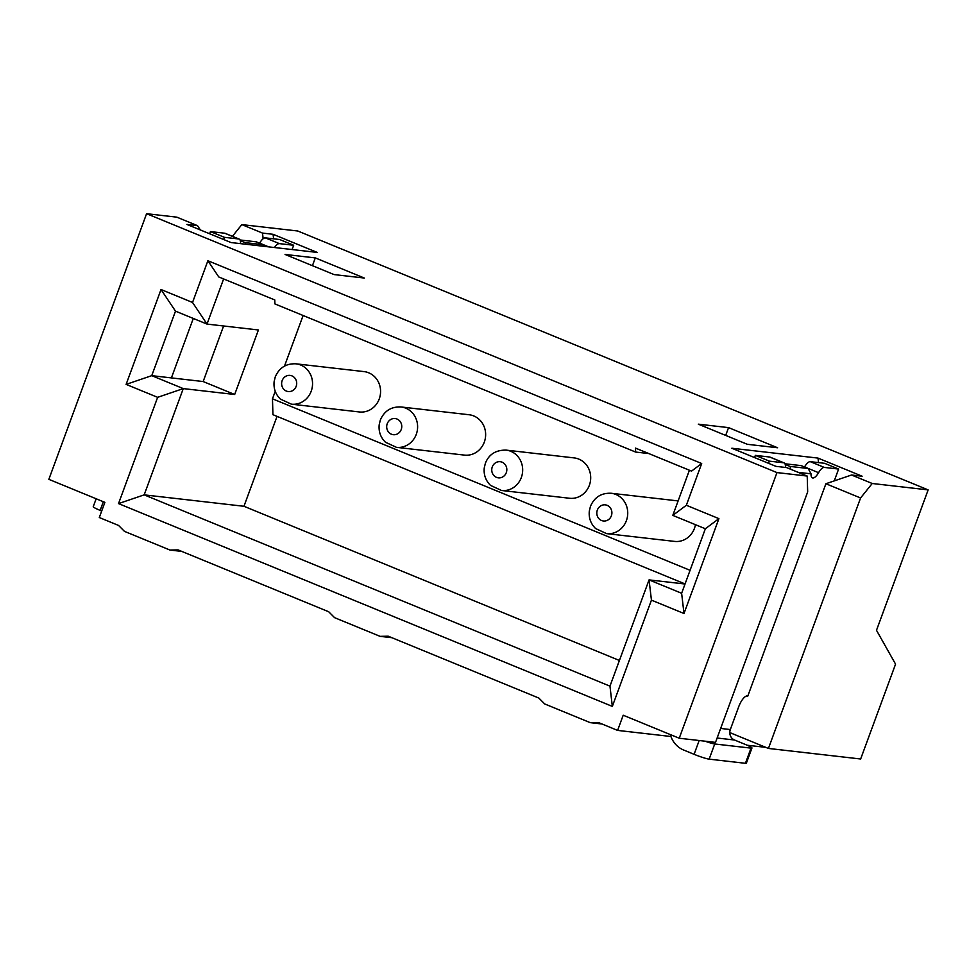 <?xml version="1.0" encoding="UTF-8"?>
<svg xmlns="http://www.w3.org/2000/svg" width="977" height="977" viewBox="0 0 977 977"><rect width="100%" height="100%" fill="white"/><g stroke="black" fill="none" stroke-linecap="round" stroke-linejoin="round"><path stroke-width="1.47" d="M729.782 732.579L768.435 748.443L860.652 758.995L895.555 664.128L876.491 630.299L928.15 489.892L297.765 230.999L241.832 224.6L232.416 236.324M263.155 238.742L262.495 233.088L273.071 234.297L317.207 252.42L231.036 242.552L186.9 224.429L197.488 225.65L200.383 229.974M273.071 234.297L273.609 238.815M768.435 748.443L860.578 497.977L825.907 483.737L851.553 475.005L862.129 476.214L818.005 458.091L731.834 448.235L775.958 466.359L786.546 467.568L807.21 476.055L776.971 472.587L679.235 738.233L623.204 715.225L617.611 730.405L598.351 722.491L590.23 722.65L544.702 703.953L538.815 698.042L388.223 636.198L380.102 636.357L334.574 617.659L328.687 611.749L178.095 549.892L169.974 550.051L124.445 531.354L118.559 525.443L99.3 517.529L104.881 502.349L48.85 479.341L146.587 213.694L776.971 472.587M705.064 741.189A12.188 1.16 20.2 0 0 714.724 743.973L751.008 748.126A12.188 1.16 -159.8 0 0 751.948 748.016A12.188 1.16 -159.8 0 0 745.048 744.327L734.533 740.016A8.121 7.535 -83.5 0 1 730.32 729.55L738.697 706.774A12.188 4.421 112.3 0 1 746.611 695.978L747.723 696.259L825.907 483.737M818.543 462.622L818.005 458.091M860.578 497.977L872.217 483.493L851.553 475.005M223.623 278.933L207.014 324.083L175.494 311.15L151.753 375.656L183.273 388.602L144.181 494.863L243.957 506.281L277.041 416.373M193.287 318.453L171.402 377.904L151.753 375.656L126.118 384.388L157.639 397.334L118.535 503.595L612.335 706.395L609.966 686.147L649.058 579.898L685.036 584.014M765.797 747.356L747.161 745.231M670.918 736.499L617.611 730.405M807.21 476.055L807.674 491.919L715.518 742.386L679.235 738.233M705.357 528.752L718.913 518.64L683.998 613.507L651.439 600.134L649.058 579.898L681.628 593.271L705.357 528.752L672.799 515.38L689.408 470.23M746.672 695.832L747.832 695.966M396.454 447.332L464.478 455.111A20.309 18.832 -83.5 0 0 484.299 442.129A20.309 18.832 -83.5 0 0 469.107 414.749L401.071 406.969C391.203 406.53 384.279 410.902 380.322 420.061L379.186 424.8C378.514 431.651 380.615 437.464 385.475 442.251L396.454 447.332A20.309 18.832 -83.5 0 0 416.275 434.338A20.309 18.832 -83.5 0 0 401.071 406.969M569.542 498.258A20.309 18.832 -83.5 0 0 589.363 485.276A20.309 18.832 -83.5 0 0 574.158 457.908L506.135 450.116A20.309 18.832 -83.5 0 1 521.339 477.484A20.309 18.832 -83.5 0 1 501.519 490.478L569.542 498.258M291.39 404.173L359.414 411.964A20.309 18.832 -83.5 0 0 379.235 398.97A20.309 18.832 -83.5 0 0 364.042 371.602L296.007 363.823C286.139 363.383 279.214 367.755 275.258 376.914L274.122 381.653C273.45 388.504 275.551 394.317 280.411 399.104L291.39 404.173A20.309 18.832 -83.5 0 0 311.211 391.191A20.309 18.832 -83.5 0 0 296.007 363.823M606.583 533.625A20.309 18.832 -83.5 0 0 626.404 520.631A20.309 18.832 -83.5 0 0 611.199 493.263C601.331 492.835 594.407 497.195 590.45 506.355L589.314 511.105C588.642 517.944 590.743 523.757 595.604 528.545L606.583 533.625L674.606 541.405A20.309 18.832 -83.5 0 0 694.427 528.423A20.309 18.832 -83.5 0 0 695.441 524.686M690.067 570.312L272.473 398.811L275.233 391.288M284.502 366.094L303.114 315.51M718.913 518.64L686.342 505.268L701.694 463.513L207.893 260.725L192.542 302.467L161.022 289.522L126.118 384.388M651.439 600.134L612.335 706.395M207.893 260.725L218.75 276.943L274.781 299.951L274.903 303.92L635.624 452.058L648.85 453.572M272.473 398.811L272.937 414.688L685.06 583.941M192.542 302.467L207.014 324.083L258.416 329.97L234.675 394.488L183.273 388.602L157.639 397.334M785.41 467.433A10.967 3.969 112.3 0 0 784.055 462.878A10.967 3.969 112.3 0 0 783.664 462.78L769.363 461.144L755.355 455.38L754.562 457.566M755.355 455.38L769.656 457.016L783.664 462.78M784.055 462.878L770.047 457.126A10.967 3.969 112.3 0 0 769.656 457.016M804.523 467.006A10.967 3.969 112.3 0 0 804.559 466.945A10.967 3.969 112.3 0 1 810.312 461.669L824.6 463.306L838.608 469.058L834.26 480.892M701.694 463.513L691.533 471.109L635.502 448.101L635.624 452.058M686.342 505.268L672.799 515.38M234.675 394.488L203.155 381.543L223.599 325.988M171.402 377.904L203.155 381.543M609.966 686.147L144.181 494.863L118.535 503.595M619.406 660.476L243.957 506.281M747.344 444.303L777.582 447.759L728.549 427.621L698.311 424.165L747.344 444.303M725.691 435.412L728.549 427.621M285.064 254.447L334.097 274.586L364.323 278.042L315.302 257.904L285.064 254.447M312.432 265.683L315.302 257.904M380.102 636.357L391.899 637.7M181.771 551.407L169.974 550.051M602.027 724.006L590.23 722.65M262.495 233.088L241.832 224.6M146.587 213.694L176.825 217.163L197.488 225.65M683.998 613.507L681.628 593.271M175.494 311.15L161.022 289.522M928.15 489.892L872.217 483.493M790.869 469.339L790.014 466.42L808.162 468.496L811.032 473.821L798.185 472.343M769.363 461.144L768.569 463.318M810.312 461.669L824.319 467.421L838.608 469.058M824.319 467.421A10.967 3.969 112.3 0 0 818.567 472.697L804.559 466.945M811.032 473.821A10.967 3.969 112.3 0 0 812.412 477.875A10.967 3.969 112.3 0 0 812.815 477.973A10.967 3.969 112.3 0 0 818.567 472.697M790.014 466.42L785.215 464.441M808.162 468.496L801.152 465.614L784.958 463.77M751.948 748.016L746.355 763.196A12.188 1.16 -159.8 0 1 745.427 763.306L709.143 759.153A12.188 1.16 20.2 0 1 694.097 754.317L683.595 750.006A24.376 22.593 -83.5 0 1 670.295 734.557M101.693 511.02L100.142 510.385A12.188 1.16 -159.8 0 1 93.242 506.697L96.161 498.771M259.589 243.2A10.967 3.969 112.3 0 0 259.626 243.151L268.663 246.863M265.378 237.875L279.666 239.512L293.674 245.264L279.385 243.627L265.378 237.875A10.967 3.969 112.3 0 0 259.626 243.151M240.476 243.639A10.967 3.969 112.3 0 0 239.133 239.072L225.125 233.32A10.967 3.969 112.3 0 0 224.722 233.222L210.434 231.586L209.628 233.772M239.133 239.072A10.967 3.969 112.3 0 0 238.73 238.974L224.722 233.222M210.434 231.586L224.441 237.338L238.73 238.974M224.441 237.338L223.635 239.524M293.674 245.264L292.099 249.55M279.385 243.627A10.967 3.969 112.3 0 0 274.488 247.535M240.281 240.647L245.093 242.626L263.228 244.702L264.034 246.338M240.024 239.963L256.23 241.82L263.228 244.702M245.581 244.226L245.093 242.626M730.32 729.55L720.647 728.439M694.097 754.317L699.178 740.517M709.143 759.153L714.724 743.973M751.008 748.126L745.427 763.306M734.533 740.016L717.118 738.014M100.142 510.385L103.33 501.714M597.35 510.055A8.121 7.535 -83.5 0 0 601.563 520.521A8.121 7.535 -83.5 0 0 611.358 515.807A8.121 7.535 -83.5 0 0 607.144 505.341A8.121 7.535 -83.5 0 0 597.35 510.055M387.222 423.749A8.121 7.535 -83.5 0 0 391.435 434.215A8.121 7.535 -83.5 0 0 401.229 429.501A8.121 7.535 -83.5 0 0 397.016 419.035A8.121 7.535 -83.5 0 0 387.222 423.749M282.158 380.603A8.121 7.535 -83.5 0 0 286.371 391.069A8.121 7.535 -83.5 0 0 296.165 386.355A8.121 7.535 -83.5 0 0 291.952 375.889A8.121 7.535 -83.5 0 0 282.158 380.603M492.286 466.896A8.121 7.535 -83.5 0 0 496.499 477.362A8.121 7.535 -83.5 0 0 506.294 472.648A8.121 7.535 -83.5 0 0 502.08 462.182A8.121 7.535 -83.5 0 0 492.286 466.896M506.135 450.116C495.815 449.97 488.891 454.342 485.386 463.208L484.25 467.959C483.578 474.798 485.679 480.611 490.539 485.398L501.519 490.478M678.111 500.92L611.199 493.263"/></g></svg>
